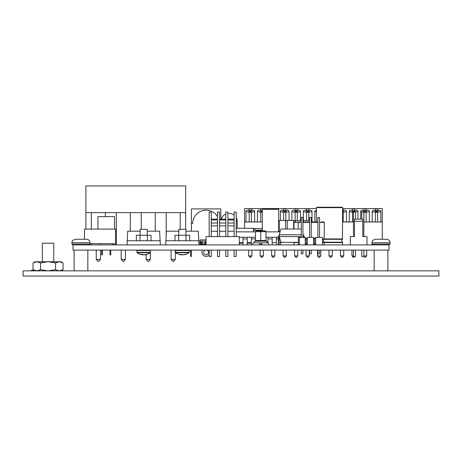 <?xml version="1.0" encoding="UTF-8"?>
<svg xmlns="http://www.w3.org/2000/svg" width="462" height="462" viewBox="0 0 462 462"><rect width="100%" height="100%" fill="white"/><g stroke="black" fill="none" stroke-linecap="round" stroke-linejoin="round"><path stroke-width="0.69" d="M438.9 276.051L438.9 270.853L23.1 270.853L23.1 276.051L438.9 276.051M387.884 270.853L387.884 250.104M87.838 270.853L87.838 250.104M250.294 255.913L248.654 255.913L250.294 257.548L251.929 255.913L250.294 255.913M261.769 255.913L260.129 255.913L261.769 257.548L263.409 255.913L261.769 255.913M273.244 255.913L271.61 255.913L273.244 257.548L274.884 255.913L273.244 255.913M284.719 255.913L283.085 255.913L284.719 257.548L286.359 255.913L284.719 255.913M296.2 255.913L294.56 255.913L296.2 257.548L297.834 255.913L296.2 255.913M307.675 255.913L306.035 255.913L307.675 257.548L309.309 255.913L307.675 255.913M319.15 255.913L317.51 255.913L319.15 257.548L320.79 255.913L319.15 255.913M330.625 255.913L328.99 255.913L330.625 257.548L332.265 255.913L330.625 255.913M342.099 255.913L340.465 255.913L342.099 257.548L343.74 255.913L342.099 255.913M353.453 255.913L351.94 255.913L353.58 257.548L354.573 256.549M363.848 256.341L365.055 257.548L366.689 255.913L363.848 255.913M377.362 209.967L377.362 208.564L377.362 209.967C379.527 210.129 380.694 210.505 380.855 211.105L380.855 221.956L382.27 221.956L377.616 221.956L377.616 212.225C379.643 212.052 380.717 211.677 380.855 211.105M382.27 239.252L382.27 208.564L375.698 208.564L375.698 209.967C373.533 210.129 372.366 210.505 372.205 211.105C372.343 211.677 373.417 212.052 375.444 212.225L375.444 221.956L366.141 221.956L366.141 212.225L363.964 212.225L363.848 221.956M366.141 212.225C368.162 212.052 369.242 211.677 369.381 211.105C369.219 210.505 368.052 210.129 365.887 209.967L365.887 208.564L375.698 208.564L375.698 209.967M376.53 210.614L378.361 211.105L376.53 211.596L374.699 211.105L376.53 210.614M353.453 212.225L352.489 212.225L352.489 221.956L343.191 221.956L343.191 212.225L342.642 212.225M322.476 239.31L342.434 239.31L342.642 207.652L316.447 207.652L316.447 221.956L312.78 221.956L314.824 221.956L314.824 211.105L316.447 212.012M308.76 220.461L308.76 212.225L306.583 212.225L306.583 220.461M297.285 220.461L297.285 212.225L295.108 212.225L295.108 220.541M285.811 220.541L285.811 212.225L283.633 212.225L283.633 220.461M262.312 212.225L260.683 212.225L260.683 221.956L251.38 221.956L251.38 212.225L249.203 212.225L249.203 221.956L244.554 221.956L244.554 228.274M377.616 212.225L375.444 212.225M365.887 209.967L365.887 208.564L364.223 208.564L364.223 209.967C362.052 210.129 360.891 210.505 360.73 211.105L362.601 212.058M372.205 211.105L372.205 221.956L369.381 221.956L369.381 211.105M355.532 212.139L357.9 211.105C357.744 210.505 356.577 210.129 354.412 209.967L354.412 208.564L364.223 208.564L364.223 209.967M365.055 210.614L366.886 211.105L365.055 211.596L363.224 211.105L365.055 210.614M354.412 209.967L354.412 208.564L352.749 208.564L352.749 209.967C350.577 210.129 349.416 210.505 349.255 211.105C349.387 211.677 350.467 212.052 352.489 212.225M343.191 212.225C345.212 212.052 346.292 211.677 346.425 211.105C346.263 210.505 345.102 210.129 342.931 209.967L342.931 208.564L352.749 208.564L352.749 209.967M353.58 210.614L355.405 211.105L353.58 211.596L351.749 211.105L353.58 210.614M342.642 208.564L342.931 209.967M349.255 211.105L349.255 221.956L346.425 221.956L346.425 211.105M342.642 210.637L343.93 211.105L342.642 211.573M316.447 210.204L314.824 211.105M308.76 212.225C310.782 212.052 311.862 211.677 312 211.105C311.838 210.505 310.672 210.129 308.506 209.967L308.506 208.564L308.506 209.967M316.447 208.564L306.843 208.564L306.843 209.967C304.672 210.129 303.511 210.505 303.349 211.105C303.482 211.677 304.562 212.052 306.583 212.225M297.285 212.225C299.307 212.052 300.387 211.677 300.519 211.105C300.364 210.505 299.197 210.129 297.031 209.967L297.031 208.564L306.843 208.564L306.843 209.967M307.675 210.614L309.505 211.105L307.675 211.596L305.844 211.105L307.675 210.614M297.031 209.967L297.031 208.564L295.368 208.564L295.368 209.967C293.197 210.129 292.036 210.505 291.874 211.105C292.007 211.677 293.087 212.052 295.108 212.225M285.811 212.225C287.832 212.052 288.912 211.677 289.045 211.105C288.883 210.505 287.722 210.129 285.551 209.967L285.551 208.564L295.368 208.564L295.368 209.967M296.2 210.614L298.025 211.105L296.2 211.596L294.369 211.105L296.2 210.614M285.551 209.967L285.551 208.564L283.887 208.564L283.887 209.967C281.722 210.129 280.555 210.505 280.399 211.105C280.532 211.677 281.612 212.052 283.633 212.225M251.38 212.225C253.401 212.052 254.481 211.677 254.62 211.105C254.458 210.505 253.292 210.129 251.126 209.967L251.126 208.564L260.938 208.564L260.938 209.967L260.938 208.564L262.601 208.564L262.601 208.922L262.601 208.564L272.413 208.564L272.413 208.899L272.413 208.564L274.076 208.564L274.076 208.899L274.076 208.564L283.887 208.564L283.887 209.967M284.719 210.614L286.55 211.105L284.719 211.596L282.894 211.105L284.719 210.614M260.938 209.967C258.772 210.129 257.605 210.505 257.444 211.105C257.582 211.677 258.656 212.052 260.683 212.225M262.312 211.573L259.939 211.105L262.312 210.637M251.126 209.967L251.126 208.564L249.463 208.564L249.463 209.967C247.291 210.129 246.131 210.505 245.969 211.105C246.102 211.677 247.182 212.052 249.203 212.225M245.969 211.105L245.969 221.956L244.554 221.956L244.554 208.564L249.463 208.564L249.463 209.967M257.444 211.105L257.444 221.956L254.62 221.956L254.62 211.105M250.294 210.614L252.125 211.105L250.294 211.596L248.464 211.105L250.294 210.614M382.27 221.991L363.848 221.991M353.453 221.991L342.642 221.991M262.312 221.991L244.554 221.991M123.267 261.538L121.188 259.459L125.427 259.459L123.348 261.538M121.188 250.104L121.188 259.459M85.886 229.106L85.886 185.949L185.678 185.949L185.678 229.314M85.886 212.641L130.319 212.641L130.319 231.185M116.297 212.641L116.297 244.906M130.319 212.641L185.678 212.641M98.4 261.538L100.479 259.459L96.24 259.459L98.319 261.538M100.479 250.104L100.479 259.459M105.371 212.641L105.371 216.632M91.349 212.641L91.349 229.106M91.349 243.659L91.349 244.906M180.215 212.641L180.215 229.314M166.193 212.641L166.193 233.997M155.267 212.641L155.267 231.185M173.163 261.538L171.084 259.459L171.084 250.104M175.323 250.104L175.323 259.459L171.084 259.459M141.245 212.641L141.245 229.314M148.296 261.538L150.375 259.459L146.136 259.459L146.136 254.614M150.375 252.575L150.375 259.459M190.54 252.292L190.54 256.387L191.372 256.387L191.372 252.292L190.54 252.292L190.54 250.104M191.372 250.104L191.372 252.292M191.372 231.185L191.372 208.899L220.813 208.899L220.813 219.127M207.19 250.104A2.454 2.454 0 0 1 205.74 254.735A2.454 2.454 0 0 1 205.03 250.104M209.171 255.012A4.089 4.089 0 0 1 202.021 252.292L202.021 250.104L202.021 252.292M217.487 216.505A13.433 13.433 0 0 0 192.666 223.62L191.372 223.62M53.788 261.758L53.788 243.203L42.308 243.203L42.308 261.758M59.327 261.758L61.042 261.758L63.051 262.918L59.327 261.758L55.55 262.918L48.1 261.758L59.275 261.758M59.327 270.853L63.051 269.692L63.051 262.918M47.996 261.758L40.546 262.918L36.821 261.758L48.1 261.758M33.045 262.918L35.054 261.758L36.769 261.758L33.045 262.918L33.045 269.692L36.769 270.853M36.821 270.853L40.546 269.692L47.996 270.853M48.1 270.853L55.55 269.692L59.275 270.853M63.051 269.692L61.042 270.853M40.546 262.918L40.546 269.692M55.55 262.918L55.55 269.692M62.601 270.853L62.601 270.27L62.052 270.27M34.044 270.27L31.416 270.27L31.416 270.853M147.257 231.185L159.644 231.185L160.314 244.906M127.05 244.906L127.72 231.185L140.107 231.185M127.05 240.748L160.314 240.748M185.926 231.185L198.314 231.185L198.983 244.906M165.719 244.906L166.389 231.185L178.777 231.185M165.719 240.748L198.983 240.748M279.493 237.26L279.192 237.26L279.493 237.26M265.985 237.26L272.164 237.26L268.006 237.26L268.006 238.923L272.164 238.923L272.164 237.26L278.274 237.26L276.322 237.26L276.322 244.906M280.48 240.939L280.48 244.906M251.374 244.906L251.374 237.26L255.474 237.26L239.316 237.26M239.316 242.666L243.058 242.666M247.216 242.666L251.374 242.666M266.967 242.666L268.006 242.666M272.164 242.666L276.322 242.666M280.48 242.666L281.728 242.666L281.728 242.331M268.006 238.923L268.006 242.816M272.164 238.923L272.164 244.906M243.058 238.923L247.216 238.923L247.216 237.26L243.058 237.26L243.058 244.906M247.216 238.923L247.216 244.906M280.093 231.855L265.985 231.855M255.474 231.855L236.198 231.855M366.967 244.906L366.967 236.59L362.809 236.59L362.809 219.127L354.493 219.127L354.493 236.59L350.335 236.59L350.335 244.906M353.453 236.59L353.453 212.058L355.532 212.058L355.532 219.127M361.769 219.127L361.769 212.058L363.848 212.058L363.848 236.59M353.453 250.104L353.453 256.549L355.532 256.549L355.532 250.104M363.848 250.104L363.848 256.549L361.769 256.549L361.769 250.104M239.316 244.906L239.316 236.59L206.052 236.59L206.052 244.906M234.118 236.59L234.118 212.058L236.198 212.058L236.198 236.59M225.803 236.59L225.803 212.058L227.882 212.058L227.882 236.59M217.487 236.59L217.487 212.058L219.565 212.058L219.565 236.59M209.171 236.59L209.171 212.058L211.25 212.058L211.25 236.59M211.25 231.266L217.487 231.266M219.565 231.266L225.803 231.266M227.882 231.266L234.118 231.266M234.118 250.104L234.118 256.549L236.198 256.549L236.198 250.104M225.803 250.104L225.803 256.549L227.882 256.549L227.882 250.104M217.487 250.104L217.487 256.549L219.565 256.549L219.565 250.104M209.171 250.104L209.171 256.549L211.25 256.549L211.25 250.104M302.933 250.104L302.933 253.805L301.27 253.805L301.27 250.104M302.933 237.422L302.933 217.463L301.27 217.463L301.27 237.422M298.36 244.906L298.36 237.422L305.22 237.422L305.22 244.906L306.26 243.11L306.26 239.224L305.22 237.422M299.399 244.906L299.399 237.422M311.249 250.104L311.249 253.805L309.586 253.805L309.586 250.104M311.249 237.422L311.249 217.463L309.586 217.463L309.586 237.422M306.26 239.224L307.299 237.422L307.299 244.906L306.26 243.11M307.299 237.422L313.536 237.422L313.536 244.906L314.576 243.11L314.576 239.224L313.536 237.422M319.565 250.104L319.565 253.805L317.902 253.805L317.902 250.104M317.902 237.422L317.902 217.463L319.565 217.463L319.565 237.422M314.576 239.224L315.615 237.422L315.615 244.906L314.576 243.11M315.615 237.422L322.476 237.422L322.476 244.906M102.477 250.104L102.477 254.885L101.646 254.885L101.646 250.104M110.793 250.104L110.793 254.885L109.962 254.885L109.962 250.104M97.944 229.106L97.944 216.632L114.495 216.632L114.495 229.106M112.832 244.906L112.832 243.659M99.607 243.659L99.607 244.906M389.004 244.906L72.996 244.906L72.996 250.104L389.004 250.104L389.004 244.906L390.067 244.075L390.067 242.746C389.859 240.627 388.698 239.46 386.573 239.252L386.093 239.252M303.39 237.422L303.39 236.891A0.416 0.416 0 0 0 303.268 236.59L302.933 236.59M303.476 235.678L303.476 235.678A0.832 0.832 0 0 1 304.308 236.509L304.308 237.422M303.39 236.891A0.416 0.416 0 0 0 303.268 236.59A0.416 0.416 0 0 1 303.39 236.891A0.416 0.416 0 0 0 303.268 236.59A0.416 0.416 0 0 1 303.39 236.891A0.416 0.416 0 0 0 303.268 236.59A0.416 0.416 0 0 1 303.39 236.891A0.416 0.416 0 0 0 303.268 236.59A0.416 0.416 0 0 1 303.39 236.891A0.416 0.416 0 0 0 303.268 236.59A0.416 0.416 0 0 1 303.39 236.891A0.416 0.416 0 0 0 303.268 236.59A0.416 0.416 0 0 1 303.39 236.891A0.416 0.416 0 0 0 303.268 236.59L303.268 234.765L302.933 234.765M301.27 236.59L279.314 236.59A0.416 0.416 0 0 0 279.192 236.891L279.192 244.906M278.274 244.906L278.274 236.509A0.832 0.832 0 0 1 279.106 235.678L279.106 235.678M298.36 242.331L280.856 242.331L279.314 236.59A0.416 0.416 0 0 0 279.192 236.891A0.416 0.416 0 0 1 279.314 236.59A0.416 0.416 0 0 0 279.192 236.891A0.416 0.416 0 0 1 279.314 236.59A0.416 0.416 0 0 0 279.192 236.891A0.416 0.416 0 0 1 279.314 236.59A0.416 0.416 0 0 0 279.192 236.891A0.416 0.416 0 0 1 279.314 236.59A0.416 0.416 0 0 0 279.192 236.891A0.416 0.416 0 0 1 279.314 236.59A0.416 0.416 0 0 0 279.192 236.891A0.416 0.416 0 0 1 279.314 236.59A0.416 0.416 0 0 0 279.192 236.891M301.27 229.025L280.856 229.025L279.314 234.765L301.27 234.765M302.933 233.524L303.268 234.765M303.043 237.422L303.268 236.59M279.314 236.59L279.314 234.765M89.195 244.906L90.026 244.075L71.933 244.075L71.933 242.746C72.603 241.684 70.68 240.887 75.427 239.252L80.192 239.252M390.067 244.075L371.974 244.075L371.974 242.746C372.649 241.684 370.72 240.887 375.467 239.252L380.232 239.252M90.026 244.075L90.026 242.746L71.933 242.746C72.603 241.684 70.68 240.887 75.427 239.252L86.053 239.252M71.933 244.075L72.996 244.906M90.026 242.746C89.819 240.627 88.652 239.46 86.533 239.252M390.067 242.746L371.974 242.746C372.649 241.684 370.72 240.887 375.467 239.252L386.573 239.252M266.967 242.816L266.967 241.176L254.493 241.176L254.493 242.816M253.032 244.906L253.032 242.816L268.422 242.816L268.422 244.906M262.035 244.906L262.035 243.861L259.419 243.861L259.419 244.906M254.816 241.176A0.653 0.653 0 0 0 255.474 240.523L255.474 231.647L260.712 231.647L260.747 240.523L260.712 230.833L256.295 230.833L265.165 230.833A0.82 0.82 0 0 1 265.985 231.647L265.985 240.523A0.653 0.653 0 0 0 266.638 241.176M265.165 230.833L260.747 230.833L260.747 231.647L265.985 231.647A0.82 0.82 0 0 0 265.165 230.833M256.295 230.833A0.82 0.82 0 0 0 255.474 231.647A0.82 0.82 0 0 1 256.295 230.833M253.436 230.798A1.767 1.767 0 0 1 254.805 230.145L254.805 228.482A3.43 3.43 0 0 0 253.263 228.852M303.349 211.105L303.349 221.956M279.233 231.855L279.233 220.461L285.608 220.461L285.608 229.025M287.272 229.025L287.272 220.461L293.647 220.461L293.647 229.025M301.27 220.461L295.31 220.461L295.31 221.956M90.026 243.659L114.409 243.659L114.409 244.906M115.656 244.906L115.656 229.106L84.471 229.106L84.471 239.252M239.316 243.243L243.058 243.243M247.216 243.243L251.374 243.243M236.198 228.274L253.216 228.274L253.528 231.855M206.052 242.105L205.053 242.105L206.052 242.105L205.053 242.105L205.053 244.161L206.052 244.161M205.053 244.906L205.053 244.161M202.229 244.161L202.229 243.826L200.895 243.826L200.895 244.161L202.229 244.161L202.229 244.906M200.895 244.906L200.895 244.161M200.895 242.856L202.229 242.856L202.229 242.105L200.895 242.105L200.895 243.826M200.895 242.105L202.229 242.105L200.895 242.105M202.229 242.856L202.229 243.826M206.052 239.859L200.127 239.859L199.907 241.106L206.052 241.106M200.895 244.358L200 244.358L199.907 241.106M205.053 242.827L202.229 242.827M200.895 242.827L199.734 242.827M202.229 244.358L205.053 244.358M293.994 229.025L293.994 222.372L294.41 221.956L296.477 221.956M276.819 208.899L264.183 208.899M339.686 207.236L319.404 207.236M342.642 207.652L342.227 207.236L316.863 207.236L316.447 207.652M321.39 221.956L323.931 221.956L324.347 222.372L319.565 222.372M317.902 221.956L311.249 221.956L317.902 221.956M309.586 221.956L302.933 221.956L309.586 221.956M293.994 222.372L301.108 221.956M298.567 221.956L300.635 221.956M175.785 252.726L188.918 252.726L189.085 252.391L175.618 252.391L175.785 252.726A11.065 11.065 0 0 0 180.908 254.793A11.036 9.24 -90 0 0 181.26 254.833A11.036 6.035 -90 0 1 179.989 254.412A8.605 4.083 -20.6 0 0 181.312 254.412A11.036 6.035 90 0 0 182.582 254.833A11.036 9.24 -90 0 0 184.523 254.412A8.605 2.668 30 0 0 185.389 254.412A11.036 9.24 90 0 1 183.795 254.793A11.036 9.24 90 0 1 183.443 254.833L183.443 254.706M182.351 254.793A11.036 6.035 -90 0 1 182.12 254.833A11.036 9.24 90 0 1 181.26 254.706M185.926 235.262L185.926 229.314L178.777 229.314L178.777 235.262M181.26 254.412L181.26 254.833M137.116 252.726L150.248 252.726L150.416 252.391L136.948 252.391L137.116 252.726A11.065 11.065 0 0 0 142.238 254.793A11.036 9.24 -90 0 0 142.591 254.833A11.036 6.035 -90 0 1 141.32 254.412A8.605 4.083 -20.6 0 0 142.643 254.412A11.036 6.035 90 0 0 143.913 254.833A11.036 9.24 -90 0 0 145.853 254.412A8.605 2.668 30 0 0 146.72 254.412A11.036 9.24 90 0 1 145.126 254.793A11.036 9.24 90 0 1 144.773 254.833L144.773 254.706M143.682 254.793A11.036 6.035 -90 0 1 143.451 254.833A11.036 9.24 90 0 1 142.591 254.706M147.257 235.262L147.257 229.314L140.107 229.314L140.107 235.262M142.591 254.412L142.591 254.833M151.028 240.748L151.028 235.262L136.336 235.262L136.336 240.748M140.009 235.262L140.009 240.748M147.355 235.262L147.355 240.748M189.697 240.748L189.697 235.262L175.006 235.262L175.006 240.748M178.678 235.262L178.678 240.748M186.024 235.262L186.024 240.748M190.54 256.387L191.372 256.387M34.015 270.853L34.015 270.27M276.322 238.923L278.274 238.923M279.192 238.923L279.937 238.923M251.374 238.923L255.474 238.923M362.809 221.24L354.493 221.24M234.118 219.958L227.882 219.958M225.803 219.958L219.565 219.958M217.487 219.958L211.25 219.958M211.25 223.013L217.487 223.013M219.565 223.013L225.803 223.013M227.882 223.013L234.118 223.013M234.118 225.878L227.882 225.878M225.803 225.878L219.565 225.878M217.487 225.878L211.25 225.878M236.198 221.581L237.237 221.581A8.189 8.189 0 0 0 236.198 217.585M260.747 241.176L260.747 240.523L265.985 240.523M255.474 240.523L260.712 240.523L260.712 241.176M206.052 243.826L205.053 243.826M205.053 242.856L206.052 242.856M294.202 242.192L293.994 242.55L298.36 242.55M262.312 230.833L262.312 209.315L278.69 209.315L278.274 208.899M342.642 238.952L322.476 238.952M342.434 239.31C341.458 239.206 341.458 240.165 342.434 242.192L322.476 242.192M322.476 242.55L342.642 242.55L342.434 242.192M298.152 229.025L298.152 222.372L301.27 222.372M302.933 222.372L309.586 222.372M311.249 222.372L317.902 222.372M314.732 238.952L314.42 238.952M306.416 238.952L306.104 238.952M175.618 252.391L175.618 250.52L189.085 250.52L189.085 252.391M136.948 252.391L136.948 250.52L150.416 250.52L150.416 252.391M374.162 270.853L374.162 250.104M74.116 270.853L74.116 250.104M248.654 250.104L248.654 255.913M251.929 250.104L251.929 255.913M260.129 250.104L260.129 255.913M263.409 250.104L263.409 255.913M271.61 250.104L271.61 255.913M274.884 250.104L274.884 255.913M283.085 250.104L283.085 255.913M286.359 250.104L286.359 255.913M294.56 250.104L294.56 255.913M297.834 250.104L297.834 255.913M306.035 250.104L306.035 255.913M309.309 250.104L309.309 255.913M317.51 250.104L317.51 255.913M320.79 250.104L320.79 255.913M328.99 250.104L328.99 255.913M332.265 250.104L332.265 255.913M340.465 250.104L340.465 255.913M343.74 250.104L343.74 255.913M351.94 250.104L351.94 255.913M366.689 250.104L366.689 255.913M360.73 211.105L360.73 219.127M357.9 211.105L357.9 219.127M312 211.105L312 221.229M300.519 211.105L300.519 220.461M291.874 211.105L291.874 220.461M289.045 211.105L289.045 220.461M280.399 211.105L280.399 220.461M125.427 250.104L125.427 259.459M96.24 250.104L96.24 259.459M173.244 261.538L175.323 259.459M148.215 261.538L146.136 259.459M35.054 270.853L33.045 269.692M211.25 219.127L217.487 219.127M219.565 219.127L225.803 219.127M227.882 219.127L234.118 219.127M234.118 215.148A8.189 8.189 0 0 0 227.882 213.473M225.803 214.062A8.189 8.189 0 0 0 221.229 219.127M237.237 228.274L237.237 221.581M371.974 244.075L372.805 244.906M309.586 220.461L303.349 220.461M311.249 220.807L312.78 221.956M302.933 220.541L303.349 220.541M293.647 220.541L295.31 220.541M285.608 220.541L287.272 220.541M254.805 228.482L262.312 228.482M278.69 220.541L279.233 220.541M254.805 230.145L262.312 230.145M293.994 244.906L293.994 242.55M262.312 209.315L262.728 208.899M278.69 231.855L278.69 209.315M342.642 244.906L342.642 242.55M324.347 244.906L324.139 242.192C323.157 240.182 323.157 239.224 324.139 239.31L324.347 222.372M298.36 242.192L298.152 244.906M183.795 254.793A11.065 11.065 0 0 0 188.918 252.726M175.618 250.52L176.034 250.104M189.085 250.52L188.669 250.104M145.126 254.793A11.065 11.065 0 0 0 150.248 252.726M136.948 250.52L137.364 250.104M150.416 250.52L150 250.104"/></g></svg>
